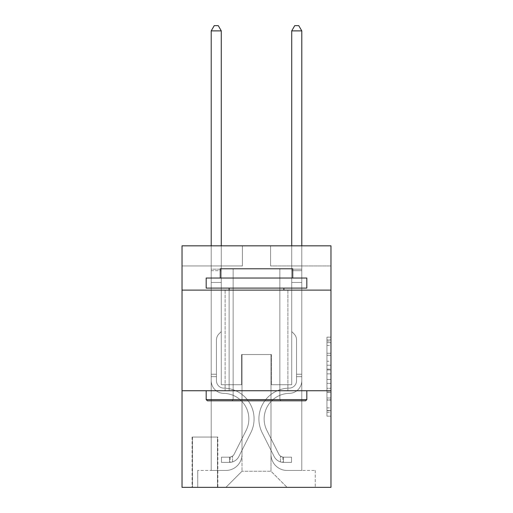 <?xml version="1.0" encoding="UTF-8"?>
<svg xmlns="http://www.w3.org/2000/svg" width="513" height="513" viewBox="0 0 513 513"><rect width="100%" height="100%" fill="white"/><g stroke="black" fill="none" stroke-linecap="round" stroke-linejoin="round"><path stroke-width="0.38" stroke-dasharray="2.56 1.92" d="M326.941 361.248L326.941 373.887L330.968 373.887L330.968 412.215L330.968 341.094L330.968 373.887L326.941 373.887L326.941 339.907L326.941 416.165L326.941 337.144L326.941 410.631L330.968 410.631L326.941 410.631L330.968 410.631L326.941 410.631L326.941 397.992L326.941 416.165L330.968 416.165L330.968 337.144L330.968 410.438L330.968 379.421L326.941 379.421L330.968 379.421L330.968 397.992L330.968 342.678L326.941 342.678L330.968 342.678L330.968 416.165L330.968 341.094L330.968 416.165L326.941 416.165L326.941 337.144L330.968 337.144L330.968 341.094L330.968 337.144L330.968 341.094L330.968 337.144L330.968 339.907L330.968 337.144L326.941 337.144L326.941 342.678L330.968 342.678L326.941 342.678L326.941 361.248L330.968 361.248M287.896 290.108L287.896 390.746L225.104 390.746L287.896 390.746L225.104 390.746L287.896 390.746L287.896 290.108L225.104 290.108L225.104 390.746L225.104 290.108L287.896 290.108M217.858 437.031L192.093 437.031L217.858 437.031L217.858 487.35L192.093 487.35L217.858 487.35M192.093 437.031L192.093 487.35M330.968 369.148L330.968 365.198L330.968 369.148L326.941 369.148L326.941 353.245L326.941 400.063L326.941 388.309L330.968 388.309L326.941 388.309L326.941 416.165L330.968 416.165L326.941 416.165L330.968 416.165L326.941 416.165L326.941 337.144L330.968 337.144L326.941 337.144L330.968 337.144L326.941 337.144L326.941 369.148L330.968 369.148M330.968 390.746L330.968 487.35L182.032 487.35L182.032 390.746L330.968 390.746L330.968 245.836L270.588 245.836L330.968 245.836L330.968 265.958L330.968 245.836L182.032 245.836L242.412 245.836L182.032 245.836L182.032 265.958L242.412 265.958L182.032 265.958L182.032 245.836L182.032 290.108L330.968 290.108L182.032 290.108L182.032 390.746L330.968 390.746L182.032 390.746M211.215 265.958L211.215 470.447L225.906 470.447A16.102 16.102 0 0 0 242.008 454.345L242.008 354.515L242.008 471.248L242.008 354.515L242.008 471.248L242.008 354.515L270.992 354.515L270.992 454.345A16.102 16.102 0 0 0 287.094 470.447L301.785 470.447L301.785 265.958L301.785 470.447L301.785 265.958L301.785 470.447L301.785 265.958L301.785 470.447L301.785 265.958L301.785 470.447L315.271 470.447L287.094 470.447L301.785 470.447L287.094 470.447L301.785 470.447L287.094 470.447L301.785 470.447L301.785 265.958L291.724 265.958L301.785 265.958L291.724 265.958L301.785 265.958L291.724 265.958L301.785 265.958L291.724 265.958L301.785 265.958L291.724 265.958L301.785 265.958L301.785 470.447L287.094 470.447A16.102 16.102 0 0 1 270.992 454.345A16.102 16.102 0 0 0 287.094 470.447A16.102 16.102 0 0 1 270.992 454.345A16.102 16.102 0 0 0 287.094 470.447A16.102 16.102 0 0 1 270.992 454.345A16.102 16.102 0 0 0 287.094 470.447A16.102 16.102 0 0 1 270.992 454.345L270.992 354.515L270.992 471.248L242.008 471.248L270.992 471.248L287.094 487.35L315.271 487.35L225.906 487.35L287.094 487.35L270.992 471.248L287.094 487.35L270.992 471.248L270.992 354.515L270.992 471.248L270.992 354.515L241.604 354.515L241.604 384.705L221.276 384.705L221.276 265.958L211.215 265.958L211.215 470.447L225.906 470.447A16.102 16.102 0 0 0 242.008 454.345L242.008 354.515L241.604 354.515L241.604 384.705L221.276 384.705L221.276 265.958L211.215 265.958L211.215 470.447L225.906 470.447L197.729 470.447L225.906 470.447L211.215 470.447L211.215 265.958L211.215 470.447L211.215 265.958L211.215 470.447L211.215 265.958L221.276 265.958L211.215 265.958L221.276 265.958L211.215 265.958L221.276 265.958L211.215 265.958L221.276 265.958L211.215 265.958L211.215 470.447L211.215 265.958M242.008 454.345L242.008 354.515L241.604 354.515L241.604 384.705L221.276 384.705L221.276 265.958L221.276 384.705L221.276 265.958L221.276 384.705L221.276 265.958L221.276 384.705L221.276 265.958L221.276 384.705L241.604 384.705L221.276 384.705L241.604 384.705L221.276 384.705L241.604 384.705L221.276 384.705L241.604 384.705L241.604 354.515L241.604 384.705L241.604 354.515L241.604 384.705L241.604 354.515L241.604 384.705L241.604 354.515L242.008 354.515L241.604 354.515L242.008 354.515L241.604 354.515L242.008 354.515L241.604 354.515L242.008 354.515L242.008 454.345A16.102 16.102 0 0 1 225.906 470.447A16.102 16.102 0 0 0 242.008 454.345A16.102 16.102 0 0 1 225.906 470.447A16.102 16.102 0 0 0 242.008 454.345A16.102 16.102 0 0 1 225.906 470.447A16.102 16.102 0 0 0 242.008 454.345M330.968 265.958L270.588 265.958L330.968 265.958M192.497 487.35L217.454 487.35L192.497 487.35L192.497 437.031L217.454 437.031L217.454 487.35L217.454 437.031L192.497 437.031L192.497 487.35M197.729 487.35L225.906 487.35L242.008 471.248L225.906 487.35L242.008 471.248L225.906 487.35L197.729 487.35L197.729 470.447L197.729 487.35M271.396 354.515L270.992 354.515L271.396 354.515L270.992 354.515L271.396 354.515L270.992 354.515L271.396 354.515L270.992 354.515L271.396 354.515L270.992 354.515L271.396 354.515L271.396 384.705L271.396 354.515M270.588 265.958L270.588 245.836L270.588 265.958M242.412 265.958L242.412 245.836L242.412 265.958M315.271 470.447L315.271 487.35L315.271 470.447M291.724 265.958L291.724 384.705L271.396 384.705L291.724 384.705L271.396 384.705L291.724 384.705L271.396 384.705L291.724 384.705L271.396 384.705L291.724 384.705L271.396 384.705L291.724 384.705L291.724 265.958M330.968 290.108L182.032 290.108M326.941 373.887L330.968 373.887L326.941 373.887M326.941 339.907L326.941 337.144L326.941 339.907L330.968 339.907L326.941 339.907M326.941 399.864L326.941 383.371L326.941 399.864L330.968 399.864L326.941 399.864M326.941 383.371L326.941 379.421L330.968 379.421L326.941 379.421L326.941 383.371L330.968 383.371L326.941 383.371M326.941 353.245L326.941 342.678L326.941 353.245L330.968 353.245L326.941 353.245M326.941 337.144L330.968 337.144L326.941 337.144L326.941 341.094L326.941 337.144L330.968 337.144M326.941 416.165L330.968 416.165L326.941 416.165L326.941 412.215L326.941 416.165M216.448 374.24L216.448 376.657L211.215 376.657L211.215 374.24L211.215 380.691L211.215 30.883L211.215 282.464L211.215 30.883L221.276 30.883L221.276 269.178L221.276 30.883L211.215 30.883L214.235 25.65L218.262 25.65L214.235 25.65L211.215 30.883L211.215 282.464L211.215 30.883L221.276 30.883L218.262 25.65L221.276 30.883L221.276 282.464L211.215 282.464L221.276 282.464L221.276 331.571L219.013 333.841A8.747 8.747 0 0 0 216.448 340.023A8.747 8.747 0 0 1 219.013 333.841L221.276 331.571L221.276 30.883L211.215 30.883L214.235 25.65L218.262 25.65L214.235 25.65L211.215 30.883L211.215 380.691A12.678 12.678 0 0 0 223.694 393.368A12.678 12.678 0 0 1 211.215 380.691L211.215 282.464L221.276 282.464L221.276 331.571L219.013 333.841A8.747 8.747 0 0 0 216.448 340.023A8.747 8.747 0 0 1 219.013 333.841L221.276 331.571L221.276 282.464L211.215 282.464L211.215 380.691A12.678 12.678 0 0 0 223.694 393.368A12.678 12.678 0 0 1 211.215 380.691L211.215 282.464L221.276 282.464L221.276 270.684L221.276 331.571L219.013 333.841A8.747 8.747 0 0 0 216.448 340.023A8.747 8.747 0 0 1 219.013 333.841L221.276 331.571L221.276 282.464L211.215 282.464L211.215 380.691A12.678 12.678 0 0 0 223.694 393.368A12.678 12.678 0 0 1 211.215 380.691L211.215 282.464L221.276 282.464L221.276 269.178L221.276 331.571L219.013 333.841A8.747 8.747 0 0 0 216.448 340.023A8.747 8.747 0 0 1 219.013 333.841L221.276 331.571L221.276 282.464L211.215 282.464L211.215 380.691A12.678 12.678 0 0 0 223.694 393.368A25.56 25.56 0 0 1 246.131 430.407A25.56 25.56 0 0 0 223.694 393.368A12.678 12.678 0 0 1 211.215 380.691L211.215 282.464L221.276 282.464L221.276 30.883L218.262 25.65L221.276 30.883L221.276 331.571L219.013 333.841A8.747 8.747 0 0 0 216.448 340.023A8.747 8.747 0 0 1 219.013 333.841L221.276 331.571L221.276 282.464L211.215 282.464L211.215 380.691L211.215 376.657L216.448 376.657L216.448 374.24L211.215 374.24L216.448 374.24L216.448 380.691L216.448 340.023L216.448 380.691A7.445 7.445 0 0 0 223.777 388.136A7.445 7.445 0 0 1 216.448 380.691L216.448 340.023L216.448 380.691L216.448 374.24L211.215 374.24L216.448 374.24L216.448 380.691A7.445 7.445 0 0 0 223.777 388.136A7.445 7.445 0 0 1 216.448 380.691L216.448 340.023L216.448 380.691A7.445 7.445 0 0 0 223.777 388.136A7.445 7.445 0 0 1 216.448 380.691L216.448 340.023L216.448 380.691L216.448 374.24L211.215 374.24M229.529 462.393A10.664 10.664 0 0 0 238.859 456.519L250.806 432.754A30.793 30.793 0 0 0 223.777 388.136A30.793 30.793 0 0 1 250.806 432.754A30.793 30.793 0 0 0 223.777 388.136A7.445 7.445 0 0 1 216.448 380.691A7.445 7.445 0 0 0 223.777 388.136A7.445 7.445 0 0 1 216.448 380.691L216.448 340.023L216.448 380.691A7.445 7.445 0 0 0 223.777 388.136A7.445 7.445 0 0 1 216.448 380.691A7.445 7.445 0 0 0 223.777 388.136A30.793 30.793 0 0 1 250.806 432.754A30.793 30.793 0 0 0 223.777 388.136A7.445 7.445 0 0 1 216.448 380.691A7.445 7.445 0 0 0 223.777 388.136A30.793 30.793 0 0 1 250.806 432.754L238.859 456.519L250.806 432.754A30.793 30.793 0 0 0 223.777 388.136A7.445 7.445 0 0 1 216.448 380.691A7.445 7.445 0 0 0 223.777 388.136A7.445 7.445 0 0 1 216.448 380.691A7.445 7.445 0 0 0 223.777 388.136A30.793 30.793 0 0 1 250.806 432.754A30.793 30.793 0 0 0 223.777 388.136A7.445 7.445 0 0 1 216.448 380.691A7.445 7.445 0 0 0 223.777 388.136A30.793 30.793 0 0 1 250.806 432.754A30.793 30.793 0 0 0 223.777 388.136A30.793 30.793 0 0 1 250.806 432.754L238.859 456.519L250.806 432.754A30.793 30.793 0 0 0 223.777 388.136A30.793 30.793 0 0 1 250.806 432.754L238.859 456.519A10.664 10.664 0 0 1 232.549 461.892A10.664 10.664 0 0 0 238.859 456.519L250.806 432.754A30.793 30.793 0 0 0 223.777 388.136A30.793 30.793 0 0 1 250.806 432.754A30.793 30.793 0 0 0 223.777 388.136A30.793 30.793 0 0 1 250.806 432.754L238.859 456.519L250.806 432.754A30.793 30.793 0 0 0 223.777 388.136A30.793 30.793 0 0 1 250.806 432.754L238.859 456.519A10.664 10.664 0 0 1 232.549 461.892C229.446 462.553 229.446 462.553 232.549 461.892C229.446 462.553 229.446 462.553 232.549 461.892A10.664 10.664 0 0 0 238.859 456.519L250.806 432.754L238.859 456.519A10.664 10.664 0 0 1 232.549 461.892C229.446 462.553 229.446 462.553 232.549 461.892C229.446 462.553 229.446 462.553 232.549 461.892A10.664 10.664 0 0 0 238.859 456.519L250.806 432.754L238.859 456.519A10.664 10.664 0 0 1 232.549 461.892C229.446 462.553 229.446 462.553 232.549 461.892C229.446 462.553 229.446 462.553 232.549 461.892A10.664 10.664 0 0 0 238.859 456.519L250.806 432.754L238.859 456.519A10.664 10.664 0 0 1 232.549 461.892C229.446 462.553 229.446 462.553 232.549 461.892C229.446 462.553 229.446 462.553 232.549 461.892A10.664 10.664 0 0 0 238.859 456.519A10.664 10.664 0 0 1 229.529 462.393L229.529 457.154A5.431 5.431 0 0 0 234.184 454.165L246.131 430.407A25.56 25.56 0 0 0 223.694 393.368A12.678 12.678 0 0 1 211.215 380.691A12.678 12.678 0 0 0 223.694 393.368A12.678 12.678 0 0 1 211.215 380.691A12.678 12.678 0 0 0 223.694 393.368A25.56 25.56 0 0 1 246.131 430.407A25.56 25.56 0 0 0 223.694 393.368A12.678 12.678 0 0 1 211.215 380.691A12.678 12.678 0 0 0 223.694 393.368A25.56 25.56 0 0 1 246.131 430.407L234.184 454.165L246.131 430.407A25.56 25.56 0 0 0 223.694 393.368A12.678 12.678 0 0 1 211.215 380.691A12.678 12.678 0 0 0 223.694 393.368A12.678 12.678 0 0 1 211.215 380.691A12.678 12.678 0 0 0 223.694 393.368A25.56 25.56 0 0 1 246.131 430.407A25.56 25.56 0 0 0 223.694 393.368A12.678 12.678 0 0 1 211.215 380.691A12.678 12.678 0 0 0 223.694 393.368A25.56 25.56 0 0 1 246.131 430.407A25.56 25.56 0 0 0 223.694 393.368A25.56 25.56 0 0 1 246.131 430.407L234.184 454.165L246.131 430.407A25.56 25.56 0 0 0 223.694 393.368A25.56 25.56 0 0 1 246.131 430.407L234.184 454.165A5.431 5.431 0 0 1 232.549 456.102C229.503 457.506 229.503 457.506 232.549 456.102C229.503 457.506 229.503 457.506 232.549 456.102A5.431 5.431 0 0 0 234.184 454.165L246.131 430.407A25.56 25.56 0 0 0 223.694 393.368A25.56 25.56 0 0 1 246.131 430.407A25.56 25.56 0 0 0 223.694 393.368A25.56 25.56 0 0 1 246.131 430.407L234.184 454.165L246.131 430.407A25.56 25.56 0 0 0 223.694 393.368A25.56 25.56 0 0 1 246.131 430.407L234.184 454.165A5.431 5.431 0 0 1 232.549 456.102C229.503 457.506 229.503 457.506 232.549 456.102C229.503 457.506 229.503 457.506 232.549 456.102A5.431 5.431 0 0 0 234.184 454.165L246.131 430.407L234.184 454.165A5.431 5.431 0 0 1 232.549 456.102C229.503 457.506 229.503 457.506 232.549 456.102C229.503 457.506 229.503 457.506 232.549 456.102A5.431 5.431 0 0 0 234.184 454.165L246.131 430.407L234.184 454.165A5.431 5.431 0 0 1 232.549 456.102C229.503 457.506 229.503 457.506 232.549 456.102C229.503 457.506 229.503 457.506 232.549 456.102A5.431 5.431 0 0 0 234.184 454.165L246.131 430.407L234.184 454.165A5.431 5.431 0 0 1 232.549 456.102C229.503 457.506 229.503 457.506 232.549 456.102C229.503 457.506 229.503 457.506 232.549 456.102A5.431 5.431 0 0 0 234.184 454.165A5.431 5.431 0 0 1 229.529 457.154L229.529 462.393L221.481 462.393L229.529 462.393A10.664 10.664 0 0 0 238.859 456.519A10.664 10.664 0 0 1 229.529 462.393L229.529 457.154L221.481 457.16L229.529 457.154A5.431 5.431 0 0 0 234.184 454.165A5.431 5.431 0 0 1 229.529 457.154L229.529 462.393L221.481 462.393L221.481 457.16L221.481 462.393L229.529 462.393A10.664 10.664 0 0 0 238.859 456.519A10.664 10.664 0 0 1 229.529 462.393L229.529 457.154L221.481 457.16L229.529 457.154A5.431 5.431 0 0 0 234.184 454.165A5.431 5.431 0 0 1 229.529 457.154L229.529 462.393L221.481 462.393L221.481 457.16L221.481 462.393L229.529 462.393A10.664 10.664 0 0 0 238.859 456.519A10.664 10.664 0 0 1 229.529 462.393L229.529 457.154L221.481 457.16L229.529 457.154A5.431 5.431 0 0 0 234.184 454.165A5.431 5.431 0 0 1 229.529 457.154L229.529 462.393L221.481 462.393L221.481 457.16L221.481 462.393L229.529 462.393A10.664 10.664 0 0 0 238.859 456.519A10.664 10.664 0 0 1 229.529 462.393L229.529 457.154L221.481 457.16L229.529 457.154A5.431 5.431 0 0 0 234.184 454.165A5.431 5.431 0 0 1 229.529 457.154L229.529 462.393L221.481 462.393L221.481 457.16L221.481 462.393L229.529 462.393M296.552 374.24L296.552 376.657L301.785 376.657L301.785 374.24L301.785 380.691L301.785 30.883L301.785 282.464L301.785 30.883L291.724 30.883L291.724 269.178L291.724 30.883L301.785 30.883L298.765 25.65L294.738 25.65L298.765 25.65L301.785 30.883L301.785 282.464L301.785 30.883L291.724 30.883L294.738 25.65L291.724 30.883L291.724 282.464L301.785 282.464L291.724 282.464L291.724 331.571L293.987 333.841A8.747 8.747 0 0 1 296.552 340.023A8.747 8.747 0 0 0 293.987 333.841L291.724 331.571L291.724 30.883L301.785 30.883L298.765 25.65L294.738 25.65L298.765 25.65L301.785 30.883L301.785 380.691A12.678 12.678 0 0 1 289.306 393.368A12.678 12.678 0 0 0 301.785 380.691L301.785 282.464L291.724 282.464L291.724 331.571L293.987 333.841A8.747 8.747 0 0 1 296.552 340.023A8.747 8.747 0 0 0 293.987 333.841L291.724 331.571L291.724 282.464L301.785 282.464L301.785 380.691A12.678 12.678 0 0 1 289.306 393.368A12.678 12.678 0 0 0 301.785 380.691L301.785 282.464L291.724 282.464L291.724 270.684L291.724 331.571L293.987 333.841A8.747 8.747 0 0 1 296.552 340.023A8.747 8.747 0 0 0 293.987 333.841L291.724 331.571L291.724 282.464L301.785 282.464L301.785 380.691A12.678 12.678 0 0 1 289.306 393.368A12.678 12.678 0 0 0 301.785 380.691L301.785 282.464L291.724 282.464L291.724 269.178L291.724 331.571L293.987 333.841A8.747 8.747 0 0 1 296.552 340.023A8.747 8.747 0 0 0 293.987 333.841L291.724 331.571L291.724 282.464L301.785 282.464L301.785 380.691A12.678 12.678 0 0 1 289.306 393.368A25.56 25.56 0 0 0 266.869 430.407A25.56 25.56 0 0 1 289.306 393.368A12.678 12.678 0 0 0 301.785 380.691L301.785 282.464L291.724 282.464L291.724 30.883L294.738 25.65L291.724 30.883L291.724 331.571L293.987 333.841A8.747 8.747 0 0 1 296.552 340.023A8.747 8.747 0 0 0 293.987 333.841L291.724 331.571L291.724 282.464L301.785 282.464L301.785 380.691L301.785 376.657L296.552 376.657L296.552 374.24L301.785 374.24L296.552 374.24L296.552 380.691L296.552 340.023L296.552 380.691A7.445 7.445 0 0 1 289.223 388.136A7.445 7.445 0 0 0 296.552 380.691L296.552 340.023L296.552 380.691L296.552 374.24L301.785 374.24L296.552 374.24L296.552 380.691A7.445 7.445 0 0 1 289.223 388.136A7.445 7.445 0 0 0 296.552 380.691L296.552 340.023L296.552 380.691A7.445 7.445 0 0 1 289.223 388.136A7.445 7.445 0 0 0 296.552 380.691L296.552 340.023L296.552 380.691L296.552 374.24L301.785 374.24M283.471 462.393A10.664 10.664 0 0 1 274.141 456.519L262.194 432.754A30.793 30.793 0 0 1 289.223 388.136A30.793 30.793 0 0 0 262.194 432.754A30.793 30.793 0 0 1 289.223 388.136A7.445 7.445 0 0 0 296.552 380.691A7.445 7.445 0 0 1 289.223 388.136A7.445 7.445 0 0 0 296.552 380.691L296.552 340.023L296.552 380.691A7.445 7.445 0 0 1 289.223 388.136A7.445 7.445 0 0 0 296.552 380.691A7.445 7.445 0 0 1 289.223 388.136A30.793 30.793 0 0 0 262.194 432.754A30.793 30.793 0 0 1 289.223 388.136A7.445 7.445 0 0 0 296.552 380.691A7.445 7.445 0 0 1 289.223 388.136A30.793 30.793 0 0 0 262.194 432.754L274.141 456.519L262.194 432.754A30.793 30.793 0 0 1 289.223 388.136A7.445 7.445 0 0 0 296.552 380.691A7.445 7.445 0 0 1 289.223 388.136A7.445 7.445 0 0 0 296.552 380.691A7.445 7.445 0 0 1 289.223 388.136A30.793 30.793 0 0 0 262.194 432.754A30.793 30.793 0 0 1 289.223 388.136A7.445 7.445 0 0 0 296.552 380.691A7.445 7.445 0 0 1 289.223 388.136A30.793 30.793 0 0 0 262.194 432.754A30.793 30.793 0 0 1 289.223 388.136A30.793 30.793 0 0 0 262.194 432.754L274.141 456.519L262.194 432.754A30.793 30.793 0 0 1 289.223 388.136A30.793 30.793 0 0 0 262.194 432.754L274.141 456.519A10.664 10.664 0 0 0 280.451 461.892A10.664 10.664 0 0 1 274.141 456.519L262.194 432.754A30.793 30.793 0 0 1 289.223 388.136A30.793 30.793 0 0 0 262.194 432.754A30.793 30.793 0 0 1 289.223 388.136A30.793 30.793 0 0 0 262.194 432.754L274.141 456.519L262.194 432.754A30.793 30.793 0 0 1 289.223 388.136A30.793 30.793 0 0 0 262.194 432.754L274.141 456.519A10.664 10.664 0 0 0 280.451 461.892C283.554 462.553 283.554 462.553 280.451 461.892C283.554 462.553 283.554 462.553 280.451 461.892A10.664 10.664 0 0 1 274.141 456.519L262.194 432.754L274.141 456.519A10.664 10.664 0 0 0 280.451 461.892C283.554 462.553 283.554 462.553 280.451 461.892C283.554 462.553 283.554 462.553 280.451 461.892A10.664 10.664 0 0 1 274.141 456.519L262.194 432.754L274.141 456.519A10.664 10.664 0 0 0 280.451 461.892C283.554 462.553 283.554 462.553 280.451 461.892C283.554 462.553 283.554 462.553 280.451 461.892A10.664 10.664 0 0 1 274.141 456.519L262.194 432.754L274.141 456.519A10.664 10.664 0 0 0 280.451 461.892C283.554 462.553 283.554 462.553 280.451 461.892C283.554 462.553 283.554 462.553 280.451 461.892A10.664 10.664 0 0 1 274.141 456.519A10.664 10.664 0 0 0 283.471 462.393L283.471 457.154A5.431 5.431 0 0 1 278.815 454.165L266.869 430.407A25.56 25.56 0 0 1 289.306 393.368A12.678 12.678 0 0 0 301.785 380.691A12.678 12.678 0 0 1 289.306 393.368A12.678 12.678 0 0 0 301.785 380.691A12.678 12.678 0 0 1 289.306 393.368A25.56 25.56 0 0 0 266.869 430.407A25.56 25.56 0 0 1 289.306 393.368A12.678 12.678 0 0 0 301.785 380.691A12.678 12.678 0 0 1 289.306 393.368A25.56 25.56 0 0 0 266.869 430.407L278.815 454.165L266.869 430.407A25.56 25.56 0 0 1 289.306 393.368A12.678 12.678 0 0 0 301.785 380.691A12.678 12.678 0 0 1 289.306 393.368A12.678 12.678 0 0 0 301.785 380.691A12.678 12.678 0 0 1 289.306 393.368A25.56 25.56 0 0 0 266.869 430.407A25.56 25.56 0 0 1 289.306 393.368A12.678 12.678 0 0 0 301.785 380.691A12.678 12.678 0 0 1 289.306 393.368A25.56 25.56 0 0 0 266.869 430.407A25.56 25.56 0 0 1 289.306 393.368A25.56 25.56 0 0 0 266.869 430.407L278.815 454.165L266.869 430.407A25.56 25.56 0 0 1 289.306 393.368A25.56 25.56 0 0 0 266.869 430.407L278.815 454.165A5.431 5.431 0 0 0 280.451 456.102C283.497 457.506 283.497 457.506 280.451 456.102C283.497 457.506 283.497 457.506 280.451 456.102A5.431 5.431 0 0 1 278.815 454.165L266.869 430.407A25.56 25.56 0 0 1 289.306 393.368A25.56 25.56 0 0 0 266.869 430.407A25.56 25.56 0 0 1 289.306 393.368A25.56 25.56 0 0 0 266.869 430.407L278.815 454.165L266.869 430.407A25.56 25.56 0 0 1 289.306 393.368A25.56 25.56 0 0 0 266.869 430.407L278.815 454.165A5.431 5.431 0 0 0 280.451 456.102C283.497 457.506 283.497 457.506 280.451 456.102C283.497 457.506 283.497 457.506 280.451 456.102A5.431 5.431 0 0 1 278.815 454.165L266.869 430.407L278.815 454.165A5.431 5.431 0 0 0 280.451 456.102C283.497 457.506 283.497 457.506 280.451 456.102C283.497 457.506 283.497 457.506 280.451 456.102A5.431 5.431 0 0 1 278.815 454.165L266.869 430.407L278.815 454.165A5.431 5.431 0 0 0 280.451 456.102C283.497 457.506 283.497 457.506 280.451 456.102C283.497 457.506 283.497 457.506 280.451 456.102A5.431 5.431 0 0 1 278.815 454.165L266.869 430.407L278.815 454.165A5.431 5.431 0 0 0 280.451 456.102C283.497 457.506 283.497 457.506 280.451 456.102C283.497 457.506 283.497 457.506 280.451 456.102A5.431 5.431 0 0 1 278.815 454.165A5.431 5.431 0 0 0 283.471 457.154L283.471 462.393L291.519 462.393L283.471 462.393A10.664 10.664 0 0 1 274.141 456.519A10.664 10.664 0 0 0 283.471 462.393L283.471 457.154L291.519 457.16L283.471 457.154A5.431 5.431 0 0 1 278.815 454.165A5.431 5.431 0 0 0 283.471 457.154L283.471 462.393L291.519 462.393L291.519 457.16L291.519 462.393L283.471 462.393A10.664 10.664 0 0 1 274.141 456.519A10.664 10.664 0 0 0 283.471 462.393L283.471 457.154L291.519 457.16L283.471 457.154A5.431 5.431 0 0 1 278.815 454.165A5.431 5.431 0 0 0 283.471 457.154L283.471 462.393L291.519 462.393L291.519 457.16L291.519 462.393L283.471 462.393A10.664 10.664 0 0 1 274.141 456.519A10.664 10.664 0 0 0 283.471 462.393L283.471 457.154L291.519 457.16L283.471 457.154A5.431 5.431 0 0 1 278.815 454.165A5.431 5.431 0 0 0 283.471 457.154L283.471 462.393L291.519 462.393L291.519 457.16L291.519 462.393L283.471 462.393A10.664 10.664 0 0 1 274.141 456.519A10.664 10.664 0 0 0 283.471 462.393L283.471 457.154L291.519 457.16L283.471 457.154A5.431 5.431 0 0 1 278.815 454.165A5.431 5.431 0 0 0 283.471 457.154L283.471 462.393L291.519 462.393L291.519 457.16L291.519 462.393L283.471 462.393M207.393 400.807L305.607 400.807L306.819 399.601L206.181 399.601L306.819 399.601L206.181 399.601L207.393 400.807L305.607 400.807L207.393 400.807M233.152 399.601L231.947 400.807L281.053 400.807L231.947 400.807L281.053 400.807L231.947 400.807L233.152 399.601L233.152 268.78L279.848 268.78L233.152 268.78L279.848 268.78L233.152 268.78L233.152 399.601L279.848 399.601L281.053 400.807L279.848 399.601L233.152 399.601L279.848 399.601L279.848 268.78L279.848 399.601L233.152 399.601M306.819 278.033L206.181 278.033L206.181 288.101L306.819 288.101L206.181 288.101L306.819 288.101L306.819 278.033L206.181 278.033L306.819 278.033M220.269 278.033L292.731 278.033L292.731 268.78L220.269 268.78L292.731 268.78L220.269 268.78L220.269 278.033L292.731 278.033M206.181 390.746L306.819 390.746L206.181 390.746L306.819 390.746L206.181 390.746L206.181 399.601M306.819 390.746L306.819 399.601M229.125 288.101L283.875 288.101L229.125 288.101L283.875 288.101L229.125 288.101L229.125 390.746L283.875 390.746L229.125 390.746L283.875 390.746L229.125 390.746L229.125 290.108M283.875 288.101L283.875 290.108M211.215 245.836L211.215 30.883L221.276 30.883L211.215 30.883L214.235 25.65L218.262 25.65L214.235 25.65L211.215 30.883L211.215 269.178L211.215 30.883L221.276 30.883L218.262 25.65L221.276 30.883L221.276 269.178L221.276 30.883L211.215 30.883L214.235 25.65L218.262 25.65L214.235 25.65L211.215 30.883L221.276 30.883L218.262 25.65L221.276 30.883L221.276 245.836M221.481 457.16L229.33 457.16L221.481 457.16L221.481 462.393L221.481 457.16M211.215 269.178L211.215 270.684L211.215 269.178L221.276 269.178L211.215 269.178M232.549 461.892C229.446 462.553 229.446 462.553 232.549 461.892C229.446 462.553 229.446 462.553 232.549 461.892L232.549 456.102L232.549 461.892M221.276 30.883L218.262 25.65L214.235 25.65L211.215 30.883M291.724 245.836L291.724 269.178L301.785 269.178L291.724 269.178L301.785 269.178L291.724 269.178L301.785 269.178L291.724 269.178L301.785 269.178L291.724 269.178L301.785 269.178L291.724 269.178L291.724 270.684L291.724 30.883L294.738 25.65L291.724 30.883L301.785 30.883L291.724 30.883L301.785 30.883L298.765 25.65L294.738 25.65L298.765 25.65L301.785 30.883L301.785 269.178L301.785 30.883L291.724 30.883L294.738 25.65L291.724 30.883L291.724 269.178L291.724 30.883L301.785 30.883L298.765 25.65L294.738 25.65L298.765 25.65L301.785 30.883L301.785 245.836M291.519 457.16L283.67 457.16L291.519 457.16L291.519 462.393L291.519 457.16M280.451 461.892C283.554 462.553 283.554 462.553 280.451 461.892C283.554 462.553 283.554 462.553 280.451 461.892L280.451 456.102L280.451 461.892M291.724 270.684L291.724 282.464L291.724 270.684L301.785 270.684L291.724 270.684M301.785 30.883L298.765 25.65L294.738 25.65L291.724 30.883M326.941 397.992L330.968 397.992L326.941 397.992M326.941 392.067L330.968 392.067M326.941 355.317L330.968 355.317L326.941 355.317M326.941 341.094L330.968 341.094M326.941 412.215L330.968 412.215M326.941 407.867L330.968 407.867M326.941 345.441L330.968 345.441M326.941 369.937L330.968 369.937L326.941 369.937M326.941 392.259L330.968 392.259L326.941 392.259M326.941 400.063L330.968 400.063L326.941 400.063M326.941 365.198L330.968 365.198L326.941 365.198M211.215 270.684L221.276 270.684L211.215 270.684M216.448 376.657L211.215 376.657L216.448 376.657M296.552 376.657L301.785 376.657L296.552 376.657M326.941 410.438L330.968 410.438M326.941 410.631L330.968 410.631M326.941 342.678L330.968 342.678M230.132 457.102L230.132 462.36M282.868 457.102L282.868 462.36"/><path stroke-width="0.77" d="M330.968 290.108L330.968 245.836L182.032 245.836L182.032 290.108L330.968 290.108L330.968 487.35L182.032 487.35L182.032 290.108M330.968 390.746L182.032 390.746M207.393 400.807L206.181 399.601L306.819 399.601L305.607 400.807L207.393 400.807M306.819 278.033L306.819 288.101L206.181 288.101L206.181 278.033L306.819 278.033M220.269 278.033L220.269 268.78L292.731 268.78L292.731 278.033M306.819 390.746L306.819 399.601M206.181 390.746L206.181 399.601M283.875 288.101L283.875 290.108M229.125 288.101L229.125 290.108M221.276 245.836L221.276 30.883L211.215 30.883L211.215 245.836M211.215 30.883L214.235 25.65L218.262 25.65L221.276 30.883M301.785 245.836L301.785 30.883L291.724 30.883L291.724 245.836M291.724 30.883L294.738 25.65L298.765 25.65L301.785 30.883"/></g></svg>
